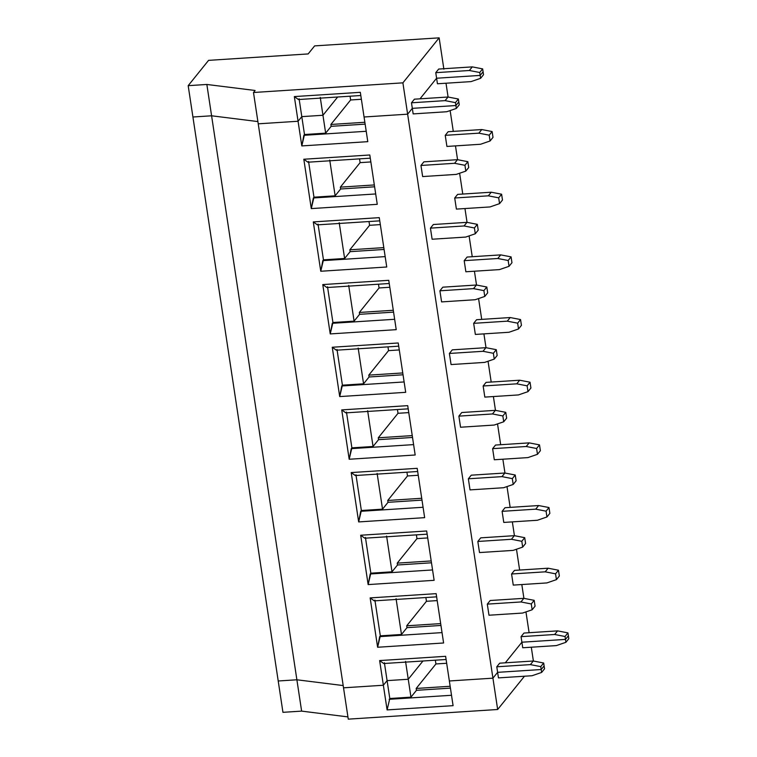 <?xml version="1.0" encoding="UTF-8"?>
<svg xmlns="http://www.w3.org/2000/svg" width="757" height="757" viewBox="0 0 757 757"><rect width="100%" height="100%" fill="white"/><g stroke="black" fill="none" stroke-linecap="round" stroke-linejoin="round"><path stroke-width="1.14" d="M544.548 668.819L541.634 672.434L532.076 675.727L498.456 677.894L532.076 675.727L541.634 672.434L544.548 668.819L544.103 665.914L541.198 669.529L541.634 672.434L541.198 669.529L497.623 672.339L498.456 677.894L497.623 672.339L492.93 678.168L497.661 709.498L524.487 676.209L497.661 709.498L348.267 719.15L343.527 687.82L383.364 685.246L387.101 709.915L389.798 698.512L387.092 680.628L383.364 685.246L387.092 680.628L389.798 698.512L387.101 709.915L453.083 705.656L449.355 680.978L492.93 678.168L497.623 672.339L541.198 669.529L544.103 665.914L544.548 668.819M568.819 638.69L565.905 642.305L556.348 645.589L522.737 647.765L556.348 645.589L565.905 642.305L568.819 638.69L568.384 635.785L565.47 639.4L565.905 642.305L565.47 639.4L521.895 642.21L522.737 647.765L521.895 642.21L505.298 662.81L521.895 642.21L565.47 639.4L568.384 635.785L568.819 638.69M533.392 661.022L531.3 647.207L533.392 661.022M296.886 679.786L278.216 680.988L282.948 712.328L301.627 711.116L296.886 679.786L301.627 711.116L347.927 716.898L301.627 711.116L282.948 712.328L278.216 680.988L296.886 679.786L343.186 685.568L296.886 679.786L211.591 115.793L257.891 121.574L211.591 115.793L206.85 84.462L211.591 115.793L192.921 117.004L211.591 115.793L192.921 117.004L188.181 85.664L278.216 680.988L296.886 679.786L343.186 685.568L296.886 679.786L278.216 680.988L192.921 117.004L211.591 115.793L296.886 679.786M450.15 686.268L416.18 688.463L416.464 690.318L450.434 688.122L416.464 690.318L416.18 688.463L450.15 686.268M435.351 660.199L435.928 663.955L446.668 663.264L435.928 663.955L416.18 688.463L435.928 663.955L435.351 660.199M422.964 660.993L408.25 679.256L410.956 697.14L416.464 690.318L410.956 697.14L389.798 698.512L410.956 697.14L408.25 679.256L387.092 680.628L408.25 679.256L422.964 660.993L408.25 679.256L405.544 661.372L408.25 679.256L422.964 660.993M451.513 695.276L389.155 699.307L451.513 695.276M343.527 687.82L348.267 719.15L497.661 709.498L492.93 678.168L449.355 680.978L453.083 705.656L387.101 709.915L383.364 685.246L343.527 687.82L253.491 92.496L255.109 90.48L206.85 84.462L188.181 85.664L206.85 84.462L255.109 90.48L253.491 92.496L402.894 82.844L439.145 37.85L314.638 45.893L308.165 53.927L208.572 60.361L188.181 85.664L208.572 60.361L308.165 53.927L314.638 45.893L439.145 37.85L402.894 82.844L407.635 114.175L412.319 108.355L455.894 105.535L455.459 102.63L445.097 100.634L448.012 97.01L414.401 99.186L411.486 102.801L445.097 100.634L411.486 102.801L412.319 108.355L411.486 102.801L414.401 99.186L448.012 97.01L445.097 100.634L455.459 102.63L455.894 105.535L458.808 101.921L458.373 99.016L455.459 102.63L458.373 99.016L448.012 97.01L458.373 99.016L458.808 101.921L455.894 105.535L412.319 108.355L407.635 114.175L402.894 82.844L253.491 92.496L258.232 123.826L298.069 121.252L294.341 96.584L360.323 92.316L364.06 116.994L360.323 92.316L294.341 96.584L298.069 121.252L301.797 116.635L322.955 115.263L337.669 97.01L322.955 115.263L320.249 97.379L322.955 115.263L301.797 116.635L299.091 98.751L301.797 116.635L298.069 121.252L258.232 123.826L343.527 687.82L383.364 685.246L379.635 660.577L445.618 656.31L449.355 680.978L492.93 678.168L497.623 672.339L496.781 666.794L499.696 663.179L496.781 666.794L497.623 672.339L541.198 669.529L540.753 666.624L530.392 664.618L496.781 666.794L530.392 664.618L533.307 661.003L499.696 663.179L533.307 661.003L530.392 664.618L540.753 666.624L543.668 663.009L533.307 661.003L543.668 663.009L544.103 665.914L543.668 663.009L540.753 666.624L541.198 669.529L544.103 665.914L541.198 669.529L497.623 672.339L492.93 678.168L407.635 114.175L364.06 116.994L407.635 114.175L492.93 678.168L449.355 680.978L445.618 656.31L379.635 660.577L383.742 663.529L446.1 659.498L383.742 663.529L379.635 660.577L383.364 685.246L387.092 680.628L408.25 679.256L387.092 680.628L384.386 662.735L387.092 680.628L383.364 685.246L343.527 687.82M480.175 75.407L483.089 71.792L482.644 68.887L479.73 72.502L480.175 75.407L479.73 72.502L482.644 68.887L483.089 71.792L480.175 75.407L436.6 78.226L480.175 75.407L480.61 78.312L471.053 81.605L480.61 78.312L483.524 74.697L480.61 78.312L480.175 75.407L436.6 78.226L435.758 72.672L469.368 70.496L472.283 66.881L482.644 68.887L472.283 66.881L438.672 69.057L472.283 66.881L469.368 70.496L479.73 72.502L469.368 70.496L435.758 72.672L436.6 78.226L420.003 98.826L436.6 78.226L437.442 83.772L471.053 81.605L437.442 83.772L436.6 78.226L420.003 98.826L436.6 78.226L480.175 75.407L483.089 71.792L483.524 74.697L483.089 71.792L480.175 75.407M438.672 69.057L435.758 72.672L438.672 69.057M443.876 69.18L439.145 37.85L443.876 69.18M360.805 95.514L298.447 99.536L294.341 96.584L298.447 99.536L360.805 95.514M445.239 135.333L446.914 146.442L480.525 144.265L490.091 140.982L489.211 135.162L478.85 133.166L445.239 135.333L448.144 131.718L445.239 135.333L478.85 133.166L489.211 135.162L490.091 140.982L493.006 137.367L492.126 131.548L489.211 135.162L492.126 131.548L481.764 129.551L478.85 133.166L481.764 129.551L448.144 131.718L481.764 129.551L492.126 131.548L493.006 137.367L490.091 140.982L480.525 144.265L446.914 146.442L445.239 135.333M420.958 165.471L422.643 176.57L456.253 174.394L465.81 171.11L464.94 165.3L454.579 163.294L420.958 165.471L454.579 163.294L457.493 159.68L423.873 161.847L420.958 165.471L423.873 161.847L457.493 159.68L454.579 163.294L464.94 165.3L467.845 161.676L457.493 159.68L467.845 161.676L468.725 167.496L467.845 161.676L464.94 165.3L465.81 171.11L468.725 167.496L465.81 171.11L456.253 174.394L422.643 176.57L420.958 165.471M459.253 104.826L456.339 108.44L446.781 111.733L456.339 108.44L455.894 105.535L412.319 108.355L413.161 113.9L446.781 111.733L413.161 113.9L412.319 108.355L407.635 114.175L364.06 116.994L367.788 141.663L301.806 145.921L304.494 134.519L325.661 133.156L322.955 115.263L301.797 116.635L304.494 134.519L301.797 116.635L298.069 121.252L301.806 145.921L298.069 121.252L258.232 123.826L298.069 121.252L301.797 116.635L322.955 115.263L325.661 133.156L304.494 134.519L303.86 135.314L366.218 131.283L303.86 135.314L301.806 145.921L367.788 141.663L364.06 116.994L407.635 114.175L412.319 108.355L455.894 105.535L456.339 108.44L459.253 104.826L458.808 101.921L459.253 104.826M377.26 204.324L369.804 154.986L303.812 159.244L307.929 162.206L370.287 158.175L307.929 162.206L303.812 159.244L311.278 208.591L313.975 197.189L335.143 195.817L329.73 160.049L335.143 195.817L340.641 188.985L374.611 186.799L340.641 188.985L340.366 187.14L340.641 188.985L335.143 195.817L313.975 197.189L308.563 161.411L313.975 197.189L313.341 197.974L375.699 193.953L313.341 197.974L311.278 208.591L303.812 159.244L369.804 154.986L377.26 204.324L311.278 208.591L377.26 204.324M365.139 124.129L331.169 126.324L325.661 133.156L331.169 126.324L330.885 124.47L350.633 99.971L350.056 96.205L350.633 99.971L330.885 124.47L331.169 126.324L365.139 124.129M337.669 97.01L322.955 115.263L337.669 97.01M364.855 122.274L330.885 124.47L364.855 122.274M529.105 632.71L525.954 611.902L529.105 632.71M523.91 598.352L521.819 584.546L523.91 598.352M519.633 570.049L516.482 549.232L519.633 570.049M514.429 535.691L512.347 521.876L514.429 535.691M510.152 507.379L507.001 486.571L510.152 507.379M504.957 473.021L502.866 459.215L504.957 473.021M500.67 444.719L497.529 423.901L500.67 444.719M495.475 410.36L493.394 396.545L495.475 410.36M491.198 382.048L488.047 361.24L491.198 382.048M486.003 347.69L483.912 333.884L486.003 347.69M481.717 319.388L478.575 298.57L481.717 319.388M476.522 285.029L474.431 271.214L476.522 285.029M472.245 256.718L469.094 235.91L472.245 256.718M467.05 222.359L464.959 208.554L467.05 222.359M462.764 194.057L459.622 173.239L462.764 194.057M457.569 159.699L455.477 145.883L457.569 159.699M453.292 131.387L450.141 110.579L453.292 131.387M448.087 97.028L446.005 83.223L448.087 97.028M505.298 662.81L521.895 642.21L521.053 636.665L523.967 633.051L521.053 636.665L521.895 642.21L565.47 639.4L565.025 636.495L554.673 634.489L521.053 636.665L554.673 634.489L565.025 636.495L565.47 639.4L568.384 635.785L567.939 632.88L565.025 636.495L567.939 632.88L557.578 630.874L554.673 634.489L557.578 630.874L523.967 633.051L557.578 630.874L567.939 632.88L568.384 635.785L565.47 639.4L521.895 642.21L505.298 662.81M456.395 209.102L454.711 198.003L457.625 194.388L454.711 198.003L456.395 209.102L490.006 206.935L499.563 203.642L498.683 197.832L488.331 195.826L454.711 198.003L488.331 195.826L498.683 197.832L499.563 203.642L502.478 200.028L501.598 194.218L498.683 197.832L501.598 194.218L491.236 192.212L488.331 195.826L491.236 192.212L457.625 194.388L491.236 192.212L501.598 194.218L502.478 200.028L499.563 203.642L490.006 206.935L456.395 209.102M432.115 239.231L430.44 228.131L433.354 224.517L430.44 228.131L432.115 239.231L465.735 237.064L475.292 233.771L474.412 227.961L464.05 225.965L430.44 228.131L464.05 225.965L466.965 222.34L433.354 224.517L466.965 222.34L464.05 225.965L474.412 227.961L477.326 224.346L466.965 222.34L477.326 224.346L478.206 230.156L477.326 224.346L474.412 227.961L475.292 233.771L478.206 230.156L475.292 233.771L465.735 237.064L432.115 239.231M465.867 271.772L464.192 260.663L467.107 257.049L464.192 260.663L465.867 271.772L499.488 269.596L509.045 266.313L508.165 260.493L497.803 258.497L464.192 260.663L497.803 258.497L508.165 260.493L509.045 266.313L511.959 262.698L511.079 256.878L508.165 260.493L511.079 256.878L500.718 254.882L497.803 258.497L500.718 254.882L467.107 257.049L500.718 254.882L511.079 256.878L511.959 262.698L509.045 266.313L499.488 269.596L465.867 271.772M441.596 301.901L439.912 290.802L442.826 287.177L439.912 290.802L441.596 301.901L475.207 299.725L484.773 296.441L483.893 290.631L473.532 288.625L439.912 290.802L473.532 288.625L476.446 285.01L442.826 287.177L476.446 285.01L473.532 288.625L483.893 290.631L486.808 287.007L476.446 285.01L486.808 287.007L487.678 292.827L486.808 287.007L483.893 290.631L484.773 296.441L487.678 292.827L484.773 296.441L475.207 299.725L441.596 301.901M475.349 334.433L473.664 323.334L476.579 319.719L473.664 323.334L475.349 334.433L508.959 332.266L518.517 328.973L517.646 323.163L507.285 321.167L473.664 323.334L507.285 321.167L517.646 323.163L518.517 328.973L521.431 325.359L520.551 319.549L517.646 323.163L520.551 319.549L510.199 317.543L507.285 321.167L510.199 317.543L476.579 319.719L510.199 317.543L520.551 319.549L521.431 325.359L518.517 328.973L508.959 332.266L475.349 334.433M451.068 364.562L449.393 353.462L452.308 349.848L449.393 353.462L451.068 364.562L484.688 362.395L494.245 359.102L493.365 353.292L483.004 351.295L449.393 353.462L483.004 351.295L485.918 347.681L452.308 349.848L485.918 347.681L483.004 351.295L493.365 353.292L496.28 349.677L485.918 347.681L496.28 349.677L497.16 355.487L496.28 349.677L493.365 353.292L494.245 359.102L497.16 355.487L494.245 359.102L484.688 362.395L451.068 364.562M484.821 397.103L483.146 385.994L486.06 382.38L483.146 385.994L484.821 397.103L518.441 394.927L527.998 391.643L527.118 385.833L516.757 383.827L483.146 385.994L516.757 383.827L527.118 385.833L527.998 391.643L530.912 388.029L530.032 382.209L527.118 385.833L530.032 382.209L519.671 380.213L516.757 383.827L519.671 380.213L486.06 382.38L519.671 380.213L530.032 382.209L530.912 388.029L527.998 391.643L518.441 394.927L484.821 397.103M460.549 427.232L458.874 416.132L461.779 412.518L458.874 416.132L460.549 427.232L494.16 425.055L503.727 421.772L502.847 415.962L492.485 413.956L458.874 416.132L492.485 413.956L495.4 410.341L461.779 412.518L495.4 410.341L492.485 413.956L502.847 415.962L505.761 412.347L495.4 410.341L505.761 412.347L506.641 418.157L505.761 412.347L502.847 415.962L503.727 421.772L506.641 418.157L503.727 421.772L494.16 425.055L460.549 427.232M494.302 459.764L492.618 448.664L495.532 445.05L492.618 448.664L494.302 459.764L527.913 457.597L537.479 454.304L536.599 448.494L526.238 446.498L492.618 448.664L526.238 446.498L536.599 448.494L537.479 454.304L540.384 450.689L539.514 444.879L536.599 448.494L539.514 444.879L529.152 442.873L526.238 446.498L529.152 442.873L495.532 445.05L529.152 442.873L539.514 444.879L540.384 450.689L537.479 454.304L527.913 457.597L494.302 459.764M470.031 489.893L468.346 478.793L471.261 475.178L468.346 478.793L470.031 489.893L503.642 487.726L513.199 484.442L512.319 478.623L501.967 476.626L468.346 478.793L501.967 476.626L504.872 473.011L471.261 475.178L504.872 473.011L501.967 476.626L512.319 478.623L515.233 475.008L504.872 473.011L515.233 475.008L516.113 480.818L515.233 475.008L512.319 478.623L513.199 484.442L516.113 480.818L513.199 484.442L503.642 487.726L470.031 489.893M503.774 522.434L502.099 511.335L505.014 507.71L502.099 511.335L503.774 522.434L537.394 520.258L546.951 516.974L546.071 511.164L535.71 509.158L502.099 511.335L535.71 509.158L546.071 511.164L546.951 516.974L549.866 513.36L548.986 507.54L546.071 511.164L548.986 507.54L538.624 505.544L535.71 509.158L538.624 505.544L505.014 507.71L538.624 505.544L548.986 507.54L549.866 513.36L546.951 516.974L537.394 520.258L503.774 522.434M479.503 552.563L477.828 541.463L480.742 537.848L477.828 541.463L479.503 552.563L513.123 550.396L522.68 547.103L521.8 541.293L511.439 539.287L477.828 541.463L511.439 539.287L514.353 535.672L480.742 537.848L514.353 535.672L511.439 539.287L521.8 541.293L524.715 537.678L514.353 535.672L524.715 537.678L525.595 543.488L524.715 537.678L521.8 541.293L522.68 547.103L525.595 543.488L522.68 547.103L513.123 550.396L479.503 552.563M513.255 585.095L511.581 573.995L514.486 570.381L511.581 573.995L513.255 585.095L546.866 582.928L556.433 579.635L555.553 573.825L545.191 571.828L511.581 573.995L545.191 571.828L555.553 573.825L556.433 579.635L559.347 576.02L558.467 570.21L555.553 573.825L558.467 570.21L548.106 568.214L545.191 571.828L548.106 568.214L514.486 570.381L548.106 568.214L558.467 570.21L559.347 576.02L556.433 579.635L546.866 582.928L513.255 585.095M488.984 615.223L487.3 604.124L490.214 600.509L487.3 604.124L488.984 615.223L522.595 613.056L532.152 609.773L531.282 603.954L520.92 601.957L487.3 604.124L520.92 601.957L523.835 598.342L490.214 600.509L523.835 598.342L520.92 601.957L531.282 603.954L534.187 600.339L523.835 598.342L534.187 600.339L535.067 606.158L534.187 600.339L531.282 603.954L532.152 609.773L535.067 606.158L532.152 609.773L522.595 613.056L488.984 615.223M257.891 121.574L211.591 115.793L257.891 121.574M361.373 99.271L350.633 99.971L361.373 99.271M359.537 158.875L360.105 162.632L370.854 161.941L360.105 162.632L359.537 158.875M374.337 184.945L340.366 187.14L360.105 162.632L340.366 187.14L374.337 184.945M458.808 101.921L455.894 105.535L458.808 101.921M386.742 266.994L320.76 271.252L313.294 221.915L379.276 217.647L386.742 266.994L379.276 217.647L313.294 221.915L317.401 224.867L379.759 220.845L317.401 224.867L313.294 221.915L320.76 271.252L323.457 259.85L344.615 258.487L339.212 222.709L344.615 258.487L350.122 251.655L384.092 249.46L350.122 251.655L349.838 249.801L350.122 251.655L344.615 258.487L323.457 259.85L318.044 224.081L323.457 259.85L322.813 260.645L385.171 256.614L322.813 260.645L320.76 271.252L386.742 266.994M396.223 329.664L330.232 333.922L322.775 284.575L388.757 280.317L396.223 329.664L388.757 280.317L322.775 284.575L326.882 287.537L389.24 283.506L326.882 287.537L322.775 284.575L330.232 333.922L332.929 322.52L354.096 321.148L348.684 285.38L354.096 321.148L359.594 314.316L393.564 312.13L359.594 314.316L359.32 312.471L359.594 314.316L354.096 321.148L332.929 322.52L327.516 286.742L332.929 322.52L332.295 323.305L394.652 319.284L332.295 323.305L330.232 333.922L396.223 329.664M405.695 392.325L339.713 396.583L332.247 347.245L398.229 342.978L405.695 392.325L398.229 342.978L332.247 347.245L336.354 350.198L398.712 346.176L336.354 350.198L332.247 347.245L339.713 396.583L342.41 385.181L363.568 383.818L358.165 348.04L363.568 383.818L369.075 376.986L403.046 374.791L369.075 376.986L368.791 375.131L369.075 376.986L363.568 383.818L342.41 385.181L336.997 349.412L342.41 385.181L341.767 385.975L404.124 381.944L341.767 385.975L339.713 396.583L405.695 392.325M415.177 454.995L349.185 459.253L341.729 409.906L407.711 405.648L415.177 454.995L407.711 405.648L341.729 409.906L345.835 412.868L408.193 408.837L345.835 412.868L341.729 409.906L349.185 459.253L351.882 447.851L373.05 446.479L367.637 410.71L373.05 446.479L378.547 439.656L412.518 437.461L378.547 439.656L378.273 437.801L378.547 439.656L373.05 446.479L351.882 447.851L346.479 412.073L351.882 447.851L351.248 448.646L413.606 444.614L351.248 448.646L349.185 459.253L415.177 454.995M424.649 517.656L358.667 521.923L351.201 472.576L417.192 468.318L424.649 517.656L417.192 468.318L351.201 472.576L355.317 475.528L417.675 471.507L355.317 475.528L351.201 472.576L358.667 521.923L361.363 510.511L382.531 509.149L377.118 473.371L382.531 509.149L388.029 502.317L421.999 500.122L388.029 502.317L387.745 500.472L388.029 502.317L382.531 509.149L361.363 510.511L355.951 474.743L361.363 510.511L360.72 511.306L423.078 507.275L360.72 511.306L358.667 521.923L424.649 517.656M434.13 580.326L368.148 584.584L360.682 535.237L426.664 530.979L434.13 580.326L426.664 530.979L360.682 535.237L364.789 538.199L427.147 534.168L364.789 538.199L360.682 535.237L368.148 584.584L370.835 573.181L392.003 571.809L386.59 536.041L392.003 571.809L397.51 564.987L431.481 562.792L397.51 564.987L397.226 563.132L397.51 564.987L392.003 571.809L370.835 573.181L365.432 537.404L370.835 573.181L370.201 573.976L432.559 569.945L370.201 573.976L368.148 584.584L434.13 580.326M443.602 642.986L377.62 647.254L370.154 597.907L436.146 593.649L443.602 642.986L436.146 593.649L370.154 597.907L374.27 600.869L436.628 596.838L374.27 600.869L370.154 597.907L377.62 647.254L380.317 635.842L401.484 634.48L396.072 598.702L401.484 634.48L406.982 627.648L440.953 625.452L406.982 627.648L406.708 625.802L406.982 627.648L401.484 634.48L380.317 635.842L374.904 600.074L380.317 635.842L379.673 636.637L442.031 632.606L379.673 636.637L377.62 647.254L443.602 642.986M369.019 221.536L369.586 225.302L380.326 224.602L369.586 225.302L369.019 221.536M383.808 247.615L349.838 249.801L369.586 225.302L349.838 249.801L383.808 247.615M378.491 284.206L379.058 287.963L389.808 287.272L379.058 287.963L378.491 284.206M393.29 310.275L359.32 312.471L379.058 287.963L359.32 312.471L393.29 310.275M387.972 346.867L388.54 350.633L399.289 349.933L388.54 350.633L387.972 346.867M402.762 372.946L368.791 375.131L388.54 350.633L368.791 375.131L402.762 372.946M397.444 409.537L398.012 413.294L408.761 412.603L398.012 413.294L397.444 409.537M412.243 435.606L378.273 437.801L398.012 413.294L378.273 437.801L412.243 435.606M406.925 472.198L407.493 475.964L418.243 475.264L407.493 475.964L406.925 472.198M421.715 498.276L387.745 500.472L407.493 475.964L387.745 500.472L421.715 498.276M416.397 534.868L416.965 538.624L427.714 537.934L416.965 538.624L416.397 534.868M431.197 560.937L397.226 563.132L416.965 538.624L397.226 563.132L431.197 560.937M425.879 597.528L426.446 601.295L437.196 600.594L426.446 601.295L425.879 597.528M440.678 623.607L406.708 625.802L426.446 601.295L406.708 625.802L440.678 623.607"/></g></svg>
